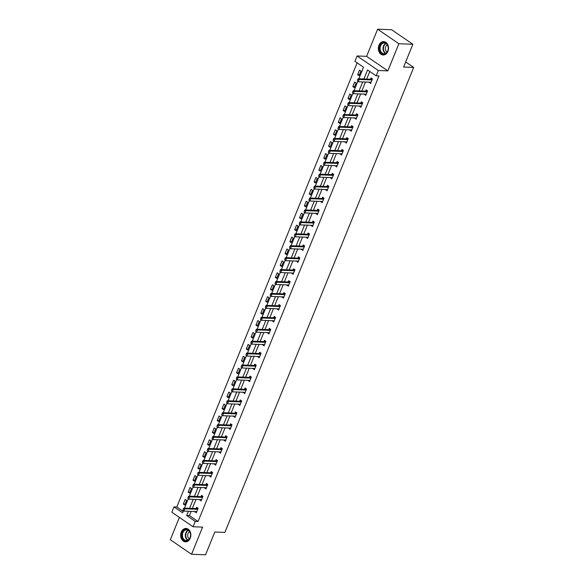 <?xml version="1.0" encoding="UTF-8"?>
<svg xmlns="http://www.w3.org/2000/svg" width="584" height="584" viewBox="0 0 584 584"><rect width="100%" height="100%" fill="white"/><g stroke="black" fill="none" stroke-linecap="round" stroke-linejoin="round"><path stroke-width="0.88" d="M378.958 45.253A6.709 5.088 -87.8 0 0 383.184 55.013A6.709 5.088 -87.8 0 0 387.915 51.377A6.709 5.088 -87.8 0 0 383.695 41.61A6.709 5.088 -87.8 0 0 378.958 45.253M181.274 532.09A6.709 5.088 -87.8 0 0 185.5 541.857A6.709 5.088 -87.8 0 0 190.231 538.214A6.709 5.088 -87.8 0 0 186.004 528.454A6.709 5.088 -87.8 0 0 181.274 532.09M358.839 78.774L363.533 67.218L354.926 61.327L357.094 55.976L378.337 70.503L376.162 75.854L367.555 69.963L363.898 78.971M366.606 56.341L387.849 70.868L398.872 43.727L412.859 44.26L391.616 29.733L377.629 29.2L366.606 56.341L357.094 55.976M179.39 517.409L170.316 539.74L191.559 554.267L202.582 527.126L193.07 526.761L171.827 512.241L174.003 506.883L182.609 512.774L183.427 510.774M357.145 62.853L176.799 506.992L174.003 506.883M398.872 43.727L377.629 29.2M412.859 44.26L403.61 67.043L413.684 67.423L224.876 532.404L214.802 532.017L205.553 554.8L191.559 554.267M413.684 67.423L405.676 61.955M176.799 506.992L183.186 511.358M184.756 505.007L186.617 500.422L185.179 499.444L183.318 504.029L184.756 505.007M189.596 493.086L191.457 488.494L190.026 487.516L188.165 492.1L189.596 493.086M194.443 481.158L196.304 476.573L194.866 475.588L193.005 480.179L194.443 481.158M199.283 469.229L201.144 464.645L199.713 463.659L197.852 468.251L199.283 469.229M204.13 457.301L205.991 452.717L204.553 451.739L202.692 456.323L204.13 457.301M208.97 445.38L210.831 440.789L209.393 439.81L207.532 444.395L208.97 445.38M213.81 433.452L215.671 428.868L214.24 427.882L212.379 432.474L213.81 433.452M218.657 421.524L220.518 416.939L219.08 415.954L217.219 420.546L218.657 421.524M223.497 409.596L225.358 405.011L223.927 404.033L222.059 408.618L223.497 409.596M228.337 397.675L230.206 393.083L228.767 392.105L226.906 396.689L228.337 397.675M233.184 385.747L235.045 381.162L233.607 380.177L231.746 384.768L233.184 385.747M238.024 373.818L239.885 369.234L238.454 368.248L236.593 372.84L238.024 373.818M242.871 361.89L244.732 357.306L243.294 356.328L241.433 360.912L242.871 361.89M247.711 349.969L249.572 345.378L248.142 344.399L246.273 348.984L247.711 349.969M252.551 338.041L254.42 333.457L252.982 332.471L251.12 337.063L252.551 338.041M257.398 326.113L259.26 321.529L257.821 320.543L255.96 325.135L257.398 326.113M262.238 314.185L264.099 309.6L262.669 308.622L260.807 313.207L262.238 314.185M267.085 302.264L268.947 297.672L267.508 296.694L265.647 301.278L267.085 302.264M271.925 290.336L273.786 285.751L272.356 284.766L270.487 289.357L271.925 290.336M276.765 278.407L278.634 273.823L277.196 272.837L275.334 277.429L276.765 278.407M281.612 266.479L283.474 261.895L282.036 260.917L280.174 265.501L281.612 266.479M286.452 254.558L288.313 249.967L286.883 248.988L285.021 253.573L286.452 254.558M291.299 242.63L293.161 238.046L291.723 237.06L289.861 241.652L291.299 242.63M296.139 230.702L298.001 226.118L296.57 225.132L294.701 229.724L296.139 230.702M300.979 218.781L302.848 214.189L301.41 213.211L299.548 217.796L300.979 218.781M305.826 206.853L307.688 202.261L306.25 201.283L304.388 205.867L305.826 206.853M310.666 194.925L312.528 190.34L311.097 189.355L309.235 193.946L310.666 194.925M315.513 182.996L317.375 178.412L315.937 177.427L314.075 182.018L315.513 182.996M320.353 171.076L322.215 166.484L320.784 165.506L318.915 170.09L320.353 171.076M325.193 159.147L327.062 154.556L325.624 153.577L323.762 158.162L325.193 159.147M330.04 147.219L331.902 142.635L330.464 141.649L328.602 146.241L330.04 147.219M334.88 135.291L336.742 130.707L335.311 129.721L333.449 134.313L334.88 135.291M339.727 123.37L341.589 118.778L340.151 117.8L338.289 122.385L339.727 123.37M344.567 111.442L346.429 106.85L344.998 105.872L343.129 110.456L344.567 111.442M349.407 99.514L351.276 94.929L349.838 93.944L347.976 98.535L349.407 99.514M354.254 87.585L356.116 83.001L354.678 82.015L352.816 86.607L354.254 87.585M359.094 75.665L360.956 71.073L359.525 70.095L357.663 74.679L359.094 75.665M191.158 511.372L189.428 515.628L198.042 521.519L378.965 75.964L376.162 75.854M369.774 71.489L366.694 79.074M365.496 82.023L361.854 91.002M360.656 93.951L357.007 102.93M355.809 105.879L352.167 114.851M350.969 117.807L347.327 126.779M346.129 129.728L342.479 138.707M341.282 141.656L337.64 150.635M336.442 153.585L332.792 162.556M331.595 165.513L327.952 174.485M326.755 177.434L323.113 186.413M321.915 189.362L318.265 198.341M317.068 201.29L313.425 210.262M312.228 213.218L308.578 222.19M307.381 225.139L303.738 234.118M302.541 237.067L298.899 246.047M297.701 248.996L294.051 257.967M292.854 260.924L289.211 269.896M288.014 272.845L284.364 281.824M283.167 284.773L279.524 293.752M278.327 296.701L274.684 305.673M273.487 308.629L269.837 317.601M268.64 320.55L264.997 329.529M263.8 332.478L260.157 341.457M258.953 344.407L255.31 353.378M254.113 356.335L250.47 365.307M249.273 368.256L245.623 377.235M244.426 380.184L240.783 389.163M239.586 392.112L235.943 401.084M234.739 404.04L231.096 413.012M229.899 415.961L226.256 424.94M225.059 427.889L221.409 436.869M220.212 439.818L216.569 448.789M215.372 451.746L211.729 460.718M210.525 463.667L206.882 472.646M205.685 475.595L202.042 484.574M200.845 487.523L197.195 496.495M195.998 499.451L192.355 508.423M194.947 511.518L196.239 512.861L198.1 508.277L196.662 507.292L196.151 508.569M199.794 499.59L201.078 500.933L202.94 496.349L201.509 495.371L200.991 496.641M204.634 487.669L205.926 489.012L207.787 484.421L206.349 483.442L205.831 484.713M209.481 475.741L210.766 477.084L212.627 472.493L211.196 471.514L210.678 472.784M214.321 463.813L215.606 465.156L217.474 460.572L216.036 459.586L215.518 460.864M219.161 451.885L220.453 453.228L222.314 448.643L220.876 447.665L220.365 448.935M224.008 439.964L225.293 441.307L227.154 436.715L225.723 435.737L225.205 437.007M228.848 428.036L230.14 429.379L232.001 424.794L230.563 423.809L230.045 425.079M233.688 416.107L234.98 417.451L236.841 412.866L235.41 411.881L234.892 413.158M238.535 404.179L239.82 405.522L241.688 400.938L240.25 399.96L239.732 401.23M243.375 392.258L244.667 393.601L246.528 389.01L245.09 388.031L244.579 389.302M248.222 380.33L249.507 381.673L251.368 377.089L249.937 376.103L249.419 377.374M253.062 368.402L254.354 369.745L256.215 365.161L254.777 364.175L254.259 365.453M257.902 356.474L259.194 357.817L261.055 353.232L259.617 352.254L259.106 353.524M262.749 344.553L264.034 345.896L265.902 341.304L264.464 340.326L263.946 341.596M267.589 332.624L268.881 333.968L270.742 329.383L269.304 328.398L268.786 329.668M272.436 320.696L273.721 322.039L275.582 317.455L274.151 316.47L273.633 317.747M277.276 308.768L278.568 310.111L280.429 305.527L278.991 304.549L278.473 305.819M282.116 296.847L283.408 298.19L285.269 293.599L283.831 292.62L283.32 293.891M286.963 284.919L288.248 286.262L290.109 281.678L288.678 280.692L288.16 281.962M291.803 272.991L293.095 274.334L294.957 269.75L293.518 268.764L293 270.042M296.65 261.063L297.935 262.406L299.796 257.821L298.366 256.843L297.847 258.113M301.49 249.142L302.782 250.485L304.644 245.893L303.206 244.915L302.687 246.185M306.33 237.213L307.622 238.557L309.483 233.972L308.045 232.987L307.534 234.257M311.177 225.285L312.462 226.628L314.323 222.044L312.893 221.059L312.374 222.336M316.017 213.357L317.309 214.7L319.171 210.116L317.733 209.138L317.214 210.408M320.864 201.436L322.149 202.779L324.011 198.188L322.58 197.209L322.061 198.48M325.704 189.508L326.996 190.851L328.858 186.267L327.42 185.281L326.901 186.552M330.544 177.58L331.836 178.923L333.698 174.339L332.26 173.353L331.748 174.631M335.391 165.652L336.676 166.995L338.537 162.41L337.107 161.432L336.588 162.702M340.231 153.731L341.523 155.074L343.385 150.482L341.947 149.504L341.428 150.774M345.078 141.803L346.363 143.146L348.225 138.561L346.794 137.576L346.276 138.846M349.918 129.874L351.203 131.218L353.072 126.633L351.634 125.648L351.115 126.925M354.758 117.946L356.05 119.289L357.912 114.705L356.474 113.727L355.963 114.997M359.605 106.025L360.89 107.368L362.752 102.777L361.321 101.798L360.803 103.069M364.445 94.097L365.737 95.44L367.599 90.856L366.161 89.87L365.642 91.14M369.292 82.169L370.577 83.512L372.439 78.928L371.008 77.942L370.49 79.22M387.849 70.868L378.337 70.503M198.042 521.519L195.246 521.41L193.07 526.761M184.5 508.124L188.267 498.846M189.34 496.196L193.114 486.917M194.187 484.275L197.954 474.996M199.027 472.346L202.794 463.068M203.874 460.418L207.641 451.14M208.714 448.49L212.481 439.212M213.554 436.569L217.328 427.291M218.401 424.641L222.168 415.363M223.241 412.713L227.008 403.434M228.088 400.785L231.855 391.506M232.928 388.864L236.695 379.585M237.768 376.935L241.535 367.657M242.615 365.007L246.382 355.729M247.455 353.079L251.222 343.801M252.303 341.158L256.069 331.88M257.142 329.23L260.909 319.952M261.982 317.302L265.749 308.023M266.83 305.374L270.596 296.095M271.669 293.453L275.436 284.174M276.517 281.524L280.284 272.246M281.357 269.596L285.123 260.318M286.197 257.668L289.963 248.39M291.044 245.747L294.81 236.469M295.884 233.819L299.65 224.541M300.731 221.891L304.498 212.612M305.571 209.963L309.337 200.684M310.411 198.042L314.177 188.763M315.258 186.113L319.025 176.835M320.098 174.185L323.864 164.907M324.945 162.257L328.712 152.979M329.785 150.336L333.552 141.058M334.625 138.408L338.392 129.13M339.472 126.48L343.239 117.202M344.312 114.552L348.079 105.273M349.159 102.631L352.926 93.352M353.999 90.703L357.766 81.424M188.362 511.27L186.632 515.526L195.246 521.41M362.701 81.921L359.058 90.892M357.853 93.842L354.211 102.82M353.013 105.77L349.371 114.749M348.173 117.698L344.523 126.67M343.326 129.626L339.684 138.598M338.486 141.547L334.844 150.526M333.639 153.475L329.997 162.454M328.799 165.403L325.157 174.375M323.959 177.332L320.309 186.303M319.112 189.252L315.469 198.232M314.272 201.181L310.63 210.16M309.425 213.109L305.782 222.081M304.585 225.037L300.942 234.009M299.745 236.958L296.095 245.937M294.898 248.886L291.255 257.865M290.058 260.814L286.416 269.786M285.211 272.743L281.568 281.714M280.371 284.663L276.728 293.642M275.531 296.592L271.881 305.571M270.684 308.52L267.041 317.492M265.844 320.448L262.201 329.42M261.004 332.369L257.354 341.348M256.157 344.297L252.514 353.276M251.317 356.225L247.667 365.197M246.47 368.154L242.827 377.125M241.63 380.075L237.987 389.054M236.79 392.003L233.14 400.982M231.943 403.931L228.3 412.903M227.103 415.859L223.453 424.831M222.256 427.78L218.613 436.759M217.416 439.708L213.773 448.687M212.576 451.636L208.926 460.608M207.729 463.565L204.086 472.536M202.889 475.486L199.239 484.464M198.042 487.414L194.399 496.393M193.202 499.342L189.559 508.314M189.428 515.628L186.632 515.526M196.611 511.949L194.8 511.883M185.128 504.094L183.318 504.029M189.968 492.173L188.165 492.1M201.451 500.021L199.648 499.955M194.808 480.245L193.005 480.179M206.291 488.1L204.488 488.027M199.655 468.317L197.852 468.251M211.138 476.172L209.327 476.099M204.495 456.389L202.692 456.323M215.978 464.244L214.175 464.178M209.342 444.468L207.532 444.395M220.825 452.315L219.015 452.25M214.182 432.54L212.379 432.474M225.665 440.394L223.862 440.321M219.022 420.611L217.219 420.546M230.505 428.466L228.702 428.393M223.869 408.683L222.059 408.618M235.352 416.538L233.542 416.472M228.709 396.762L226.906 396.689M240.192 404.61L238.389 404.544M233.556 384.834L231.746 384.768M245.039 392.689L243.229 392.616M238.396 372.906L236.593 372.84M249.879 380.761L248.076 380.688M243.236 360.978L241.433 360.912M254.719 368.832L252.916 368.767M248.083 349.057L246.273 348.984M259.566 356.904L257.756 356.839M252.923 337.129L251.12 337.063M264.406 344.983L262.603 344.91M257.77 325.2L255.96 325.135M269.253 333.055L267.443 332.982M262.61 313.272L260.807 313.207M274.093 321.127L272.29 321.061M267.45 301.351L265.647 301.278M278.933 309.199L277.13 309.133M272.297 289.423L270.487 289.357M283.78 297.278L281.97 297.205M277.137 277.495L275.334 277.429M288.62 285.35L286.817 285.277M281.984 265.567L280.174 265.501M293.46 273.421L291.657 273.356M286.824 253.646L285.021 253.573M298.307 261.493L296.504 261.428M291.664 241.718L289.861 241.652M303.147 249.572L301.344 249.499M296.511 229.789L294.701 229.724M307.994 237.644L306.184 237.571M301.351 217.861L299.548 217.796M312.834 225.716L311.031 225.65M306.198 205.94L304.388 205.867M317.674 213.788L315.871 213.722M311.038 194.012L309.235 193.946M322.521 201.867L320.711 201.794M315.878 182.084L314.075 182.018M327.361 189.939L325.558 189.866M320.726 170.156L318.915 170.09M332.208 178.01L330.398 177.945M325.565 158.235L323.762 158.162M337.048 166.082L335.245 166.017M330.413 146.307L328.602 146.241M341.888 154.161L340.085 154.088M335.252 134.378L333.449 134.313M346.735 142.233L344.925 142.16M340.092 122.45L338.289 122.385M351.575 130.305L349.772 130.239M344.94 110.529L343.129 110.456M356.423 118.377L354.612 118.311M349.779 98.601L347.976 98.535M361.262 106.456L359.459 106.383M354.627 86.673L352.816 86.607M366.102 94.528L364.299 94.455M359.467 74.745L357.663 74.679M370.95 82.6L369.139 82.534M183.442 509.058L182.975 510.204L183.442 509.058L184.829 508.803L183.799 508.095L196.107 508.569A0.861 0.504 124.4 0 0 196.29 508.54L197.757 508.043M196.677 511.788L196.363 511.606A0.861 0.504 124.4 0 0 196.209 511.569L183.902 511.095L184.829 508.803L197.144 509.27A0.861 0.504 124.4 0 0 197.326 509.241L197.764 509.095M183.799 508.095L183.267 508.934M186.077 529.374A5.803 4.402 92.2 0 1 190.603 534.886A5.803 4.402 92.2 0 1 186.325 540.966A5.803 4.402 92.2 0 1 181.799 535.455A5.803 4.402 92.2 0 1 186.077 529.374M186.595 540.543A5.373 4.073 -87.8 0 0 190.559 535.126A5.373 4.073 -87.8 0 0 186.683 529.812A5.373 4.073 -87.8 0 0 186.369 529.819A5.373 4.073 -87.8 0 0 182.398 535.236A5.373 4.073 -87.8 0 0 186.274 540.55A5.373 4.073 -87.8 0 0 186.595 540.543M186.457 528.513L186.581 528.52A6.665 5.059 -87.8 0 0 186.457 528.513A6.665 5.059 -87.8 0 0 186.055 528.52A6.665 5.059 -87.8 0 0 181.142 535.236A6.665 5.059 -87.8 0 0 185.946 541.828A6.665 5.059 -87.8 0 0 186.092 541.828L185.946 541.828M189.661 531.732A3.825 2.905 -87.8 0 0 187.661 535.229A3.825 2.905 -87.8 0 0 189.391 538.864M387.761 50.983A5.803 4.402 92.2 0 1 381.79 53.487A5.803 4.402 92.2 0 1 380.009 45.683A5.803 4.402 92.2 0 1 385.98 43.172A5.803 4.402 92.2 0 1 387.761 50.983M380.578 45.888A5.373 4.073 -87.8 0 0 383.958 53.713A5.373 4.073 -87.8 0 0 387.754 50.793A5.373 4.073 -87.8 0 0 384.367 42.975A5.373 4.073 -87.8 0 0 380.578 45.888M387.345 44.888A3.825 2.905 -87.8 0 0 385.695 46.749A3.825 2.905 -87.8 0 0 387.075 52.027M384.141 41.676L384.265 41.676A6.665 5.059 -87.8 0 0 384.141 41.676A6.665 5.059 -87.8 0 0 379.439 45.289A6.665 5.059 -87.8 0 0 383.63 54.991A6.665 5.059 -87.8 0 0 383.776 54.991L383.63 54.991M188.282 497.13L187.822 498.276L188.282 497.13L189.676 496.874L188.639 496.174L200.954 496.641A0.861 0.504 124.4 0 0 201.137 496.612L202.604 496.115M201.517 499.86L201.21 499.685A0.861 0.504 124.4 0 0 201.057 499.641L188.742 499.174L189.676 496.874L201.984 497.349A0.861 0.504 124.4 0 0 202.166 497.32L202.612 497.166M188.639 496.174L188.114 497.013M193.129 485.202L192.662 486.348L193.129 485.202L194.516 484.954L193.487 484.245L205.794 484.713A0.861 0.504 124.4 0 0 205.977 484.684L207.444 484.187M206.356 487.932L206.05 487.757A0.861 0.504 124.4 0 0 205.897 487.713L193.589 487.246L194.516 484.954L206.831 485.421A0.861 0.504 124.4 0 0 207.013 485.392L207.451 485.246M193.487 484.245L192.954 485.085M197.969 473.274L197.501 474.42L197.969 473.274L199.363 473.025L198.326 472.317L210.634 472.784A0.861 0.504 124.4 0 0 210.824 472.755L212.291 472.266M211.204 476.004L210.897 475.829A0.861 0.504 124.4 0 0 210.736 475.785L198.429 475.318L199.363 473.025L211.671 473.493A0.861 0.504 124.4 0 0 211.853 473.463L212.291 473.317M198.326 472.317L197.793 473.157M202.809 461.353L202.349 462.499L202.809 461.353L204.203 461.097L203.166 460.389L215.481 460.864A0.861 0.504 124.4 0 0 215.664 460.834L217.131 460.338M216.043 464.083L215.737 463.9A0.861 0.504 124.4 0 0 215.584 463.864L203.268 463.389L204.203 461.097L216.511 461.564A0.861 0.504 124.4 0 0 216.701 461.535L217.138 461.389M203.166 460.389L202.641 461.229M207.656 449.424L207.189 450.571L207.656 449.424L209.043 449.169L208.013 448.468L220.321 448.935A0.861 0.504 124.4 0 0 220.504 448.906L221.971 448.41M220.891 452.155L220.577 451.979A0.861 0.504 124.4 0 0 220.423 451.936L208.116 451.469L209.043 449.169L221.358 449.644A0.861 0.504 124.4 0 0 221.54 449.614L221.978 449.461M208.013 448.468L207.481 449.308M212.496 437.496L212.028 438.642L212.496 437.496L213.89 437.248L212.853 436.54L225.168 437.007A0.861 0.504 124.4 0 0 225.351 436.978L226.818 436.482M225.731 440.226L225.424 440.051A0.861 0.504 124.4 0 0 225.271 440.007L212.956 439.54L213.89 437.248L226.198 437.715A0.861 0.504 124.4 0 0 226.38 437.686L226.826 437.54M212.853 436.54L212.328 437.379M217.343 425.568L216.876 426.714L217.343 425.568L218.73 425.32L217.701 424.612L230.008 425.079A0.861 0.504 124.4 0 0 230.191 425.05L231.658 424.561M230.571 428.298L230.264 428.123A0.861 0.504 124.4 0 0 230.111 428.079L217.803 427.612L218.73 425.32L231.045 425.787A0.861 0.504 124.4 0 0 231.227 425.758L231.666 425.612M217.701 424.612L217.168 425.451M222.183 413.647L221.716 414.793L222.183 413.647L223.577 413.392L222.541 412.684L234.848 413.158A0.861 0.504 124.4 0 0 235.038 413.129L236.505 412.632M235.418 416.377L235.111 416.195A0.861 0.504 124.4 0 0 234.951 416.158L222.643 415.684L223.577 413.392L235.885 413.859A0.861 0.504 124.4 0 0 236.067 413.83L236.505 413.684M222.541 412.684L222.008 413.523M227.023 401.719L226.563 402.865L227.023 401.719L228.417 401.464L227.38 400.763L239.696 401.23A0.861 0.504 124.4 0 0 239.878 401.201L241.345 400.704M240.258 404.449L239.951 404.274A0.861 0.504 124.4 0 0 239.798 404.23L227.483 403.763L228.417 401.464L240.725 401.938A0.861 0.504 124.4 0 0 240.915 401.909L241.353 401.755M227.38 400.763L226.855 401.602M231.87 389.791L231.403 390.937L231.87 389.791L233.257 389.543L232.228 388.834L244.535 389.302A0.861 0.504 124.4 0 0 244.718 389.272L246.185 388.776M245.105 392.521L244.791 392.346A0.861 0.504 124.4 0 0 244.638 392.302L232.33 391.835L233.257 389.543L245.572 390.01A0.861 0.504 124.4 0 0 245.754 389.981L246.192 389.835M232.228 388.834L231.695 389.674M236.71 377.863L236.243 379.009L236.71 377.863L238.104 377.614L237.067 376.906L249.383 377.374A0.861 0.504 124.4 0 0 249.565 377.344L251.032 376.855M249.945 380.593L249.638 380.418A0.861 0.504 124.4 0 0 249.485 380.374L237.17 379.907L238.104 377.614L250.412 378.082A0.861 0.504 124.4 0 0 250.594 378.052L251.04 377.906M237.067 376.906L236.542 377.746M241.557 365.942L241.09 367.088L241.557 365.942L242.944 365.686L241.915 364.978L254.222 365.453A0.861 0.504 124.4 0 0 254.405 365.423L255.872 364.927M254.785 368.672L254.478 368.489A0.861 0.504 124.4 0 0 254.325 368.453L242.017 367.978L242.944 365.686L255.259 366.161A0.861 0.504 124.4 0 0 255.442 366.124L255.88 365.978M241.915 364.978L241.382 365.818M246.397 354.013L245.93 355.16L246.397 354.013L247.791 353.758L246.755 353.057L259.062 353.524A0.861 0.504 124.4 0 0 259.252 353.495L260.719 352.999M259.632 356.744L259.325 356.568A0.861 0.504 124.4 0 0 259.165 356.525L246.857 356.058L247.791 353.758L260.099 354.233A0.861 0.504 124.4 0 0 260.281 354.203L260.719 354.05M246.755 353.057L246.222 353.897M251.237 342.085L250.777 343.231L251.237 342.085L252.631 341.837L251.594 341.129L263.91 341.596A0.861 0.504 124.4 0 0 264.092 341.567L265.559 341.071M264.472 344.815L264.165 344.64A0.861 0.504 124.4 0 0 264.012 344.596L251.697 344.129L252.631 341.837L264.939 342.304A0.861 0.504 124.4 0 0 265.129 342.275L265.567 342.129M251.594 341.129L251.069 341.969M256.084 330.157L255.617 331.303L256.084 330.157L257.471 329.909L256.442 329.201L268.749 329.668A0.861 0.504 124.4 0 0 268.932 329.639L270.399 329.15M269.319 332.887L269.005 332.712A0.861 0.504 124.4 0 0 268.852 332.668L256.544 332.201L257.471 329.909L269.786 330.376A0.861 0.504 124.4 0 0 269.969 330.347L270.407 330.201M256.442 329.201L255.909 330.04M260.924 318.236L260.457 319.382L260.924 318.236L262.318 317.981L261.282 317.273L273.597 317.747A0.861 0.504 124.4 0 0 273.779 317.718L275.247 317.221M274.159 320.966L273.852 320.784A0.861 0.504 124.4 0 0 273.699 320.747L261.384 320.273L262.318 317.981L274.626 318.455A0.861 0.504 124.4 0 0 274.808 318.419L275.254 318.273M261.282 317.273L260.756 318.112M265.771 306.308L265.304 307.454L265.771 306.308L267.158 306.053L266.129 305.352L278.437 305.819A0.861 0.504 124.4 0 0 278.619 305.79L280.086 305.293M278.999 309.038L278.692 308.863A0.861 0.504 124.4 0 0 278.539 308.819L266.231 308.352L267.158 306.053L279.473 306.527A0.861 0.504 124.4 0 0 279.656 306.498L280.094 306.344M266.129 305.352L265.596 306.191M270.611 294.38L270.144 295.526L270.611 294.38L272.005 294.132L270.969 293.423L283.276 293.891A0.861 0.504 124.4 0 0 283.466 293.861L284.934 293.365M283.846 297.11L283.539 296.935A0.861 0.504 124.4 0 0 283.379 296.891L271.071 296.424L272.005 294.132L284.313 294.599A0.861 0.504 124.4 0 0 284.496 294.57L284.934 294.424M270.969 293.423L270.436 294.263M275.451 282.452L274.991 283.598L275.451 282.452L276.845 282.203L275.809 281.495L288.124 281.962A0.861 0.504 124.4 0 0 288.306 281.933L289.774 281.444M288.686 285.182L288.379 285.007A0.861 0.504 124.4 0 0 288.226 284.963L275.911 284.496L276.845 282.203L289.153 282.671A0.861 0.504 124.4 0 0 289.343 282.641L289.781 282.495M275.809 281.495L275.283 282.335M280.298 270.531L279.831 271.677L280.298 270.531L281.685 270.275L280.656 269.567L292.964 270.042A0.861 0.504 124.4 0 0 293.146 270.012L294.613 269.516M293.533 273.261L293.219 273.086A0.861 0.504 124.4 0 0 293.066 273.042L280.758 272.567L281.685 270.275L294 270.75A0.861 0.504 124.4 0 0 294.183 270.713L294.621 270.567M280.656 269.567L280.123 270.407M285.138 258.603L284.671 259.749L285.138 258.603L286.532 258.347L285.496 257.646L297.811 258.113A0.861 0.504 124.4 0 0 297.993 258.084L299.461 257.588M298.373 261.333L298.066 261.157A0.861 0.504 124.4 0 0 297.913 261.114L285.598 260.647L286.532 258.347L298.84 258.822A0.861 0.504 124.4 0 0 299.023 258.792L299.468 258.639M285.496 257.646L284.97 258.486M289.985 246.674L289.518 247.82L289.985 246.674L291.372 246.426L290.343 245.718L302.651 246.185A0.861 0.504 124.4 0 0 302.833 246.156L304.3 245.66M303.213 249.404L302.906 249.229A0.861 0.504 124.4 0 0 302.753 249.186L290.445 248.718L291.372 246.426L303.687 246.893A0.861 0.504 124.4 0 0 303.87 246.864L304.308 246.718M290.343 245.718L289.81 246.558M294.825 234.746L294.358 235.892L294.825 234.746L296.219 234.498L295.183 233.79L307.491 234.257A0.861 0.504 124.4 0 0 307.68 234.228L309.148 233.739M308.06 237.476L307.753 237.301A0.861 0.504 124.4 0 0 307.593 237.257L295.285 236.79L296.219 234.498L308.527 234.965A0.861 0.504 124.4 0 0 308.71 234.936L309.148 234.79M295.183 233.79L294.65 234.629M299.665 222.825L299.205 223.971L299.665 222.825L301.059 222.57L300.023 221.862L312.338 222.336A0.861 0.504 124.4 0 0 312.52 222.307L313.988 221.811M312.9 225.555L312.593 225.38A0.861 0.504 124.4 0 0 312.44 225.336L300.125 224.862L301.059 222.57L313.367 223.044A0.861 0.504 124.4 0 0 313.557 223.008L313.995 222.862M300.023 221.862L299.497 222.701M304.512 210.897L304.045 212.043L304.512 210.897L305.899 210.642L304.87 209.941L317.178 210.408A0.861 0.504 124.4 0 0 317.36 210.379L318.827 209.882M317.747 213.627L317.433 213.452A0.861 0.504 124.4 0 0 317.28 213.408L304.972 212.941L305.899 210.642L318.214 211.116A0.861 0.504 124.4 0 0 318.397 211.087L318.835 210.933M304.87 209.941L304.337 210.78M309.352 198.969L308.885 200.115L309.352 198.969L310.746 198.721L309.71 198.012L322.025 198.48A0.861 0.504 124.4 0 0 322.207 198.451L323.675 197.954M322.587 201.699L322.28 201.524A0.861 0.504 124.4 0 0 322.127 201.48L309.812 201.013L310.746 198.721L323.054 199.188A0.861 0.504 124.4 0 0 323.237 199.159L323.682 199.013M309.71 198.012L309.184 198.852M314.199 187.041L313.732 188.187L314.199 187.041L315.586 186.792L314.557 186.084L326.865 186.552A0.861 0.504 124.4 0 0 327.047 186.522L328.515 186.033M327.427 189.771L327.12 189.596A0.861 0.504 124.4 0 0 326.967 189.552L314.659 189.085L315.586 186.792L327.894 187.26A0.861 0.504 124.4 0 0 328.084 187.23L328.522 187.084M314.557 186.084L314.024 186.924M319.039 175.12L318.572 176.266L319.039 175.12L320.433 174.864L319.397 174.156L331.705 174.631A0.861 0.504 124.4 0 0 331.894 174.601L333.362 174.105M332.274 177.85L331.967 177.675A0.861 0.504 124.4 0 0 331.807 177.631L319.499 177.156L320.433 174.864L332.741 175.339A0.861 0.504 124.4 0 0 332.924 175.302L333.362 175.156M319.397 174.156L318.864 175.003M323.879 163.191L323.419 164.338L323.879 163.191L325.273 162.936L324.237 162.235L336.552 162.702A0.861 0.504 124.4 0 0 336.734 162.673L338.202 162.177M337.114 165.922L336.807 165.746A0.861 0.504 124.4 0 0 336.654 165.703L324.339 165.236L325.273 162.936L337.581 163.41A0.861 0.504 124.4 0 0 337.771 163.381L338.209 163.228M324.237 162.235L323.711 163.075M328.726 151.263L328.259 152.409L328.726 151.263L330.113 151.015L329.084 150.307L341.392 150.774A0.861 0.504 124.4 0 0 341.574 150.745L343.042 150.249M341.961 153.993L341.647 153.818A0.861 0.504 124.4 0 0 341.494 153.774L329.186 153.307L330.113 151.015L342.428 151.482A0.861 0.504 124.4 0 0 342.611 151.453L343.049 151.307M329.084 150.307L328.551 151.147M333.566 139.335L333.099 140.481L333.566 139.335L334.961 139.087L333.924 138.379L346.239 138.846A0.861 0.504 124.4 0 0 346.421 138.817L347.889 138.328M346.801 142.065L346.494 141.89A0.861 0.504 124.4 0 0 346.334 141.846L334.026 141.379L334.961 139.087L347.268 139.554A0.861 0.504 124.4 0 0 347.451 139.525L347.896 139.379M333.924 138.379L333.398 139.218M338.413 127.414L337.946 128.56L338.413 127.414L339.8 127.159L338.771 126.451L351.079 126.925A0.861 0.504 124.4 0 0 351.261 126.896L352.729 126.4M351.641 130.144L351.334 129.969A0.861 0.504 124.4 0 0 351.181 129.925L338.873 129.451L339.8 127.159L352.108 127.633A0.861 0.504 124.4 0 0 352.298 127.597L352.736 127.451M338.771 126.451L338.238 127.297M343.253 115.486L342.786 116.632L343.253 115.486L344.648 115.23L343.611 114.53L355.919 114.997A0.861 0.504 124.4 0 0 356.109 114.968L357.576 114.471M356.488 118.216L356.182 118.041A0.861 0.504 124.4 0 0 356.021 117.997L343.713 117.53L344.648 115.23L356.955 115.705A0.861 0.504 124.4 0 0 357.138 115.676L357.576 115.522M343.611 114.53L343.078 115.369M348.093 103.558L347.633 104.704L348.093 103.558L349.488 103.31L348.451 102.602L360.766 103.069A0.861 0.504 124.4 0 0 360.948 103.04L362.416 102.543M361.328 106.288L361.022 106.113A0.861 0.504 124.4 0 0 360.868 106.069L348.553 105.602L349.488 103.31L361.795 103.777A0.861 0.504 124.4 0 0 361.978 103.748L362.423 103.602M348.451 102.602L347.925 103.441M352.94 91.63L352.473 92.776L352.94 91.63L354.327 91.381L353.298 90.673L365.606 91.14A0.861 0.504 124.4 0 0 365.788 91.111L367.256 90.622M366.175 94.36L365.861 94.185A0.861 0.504 124.4 0 0 365.708 94.141L353.4 93.674L354.327 91.381L366.642 91.849A0.861 0.504 124.4 0 0 366.825 91.819L367.263 91.673M353.298 90.673L352.765 91.513M357.78 79.709L357.313 80.855L357.78 79.709L359.175 79.453L358.138 78.745L370.446 79.22A0.861 0.504 124.4 0 0 370.636 79.19L372.103 78.694M371.015 82.439L370.709 82.264A0.861 0.504 124.4 0 0 370.548 82.22L358.24 81.745L359.175 79.453L371.482 79.928A0.861 0.504 124.4 0 0 371.665 79.891L372.11 79.745M358.138 78.745L357.612 79.592M197.326 509.241L196.29 508.54M197.144 509.27L196.107 508.569M187.749 540.251A5.373 4.073 92.2 0 1 185.318 535.134A5.373 4.073 92.2 0 1 188.128 530.221M188.428 530.411A5.198 3.942 -87.8 0 0 185.734 535.156A5.198 3.942 -87.8 0 0 188.063 540.091M385.433 53.407A5.373 4.073 92.2 0 1 383.491 45.997A5.373 4.073 92.2 0 1 385.812 43.384M386.112 43.566A5.198 3.942 -87.8 0 0 383.885 46.092A5.198 3.942 -87.8 0 0 385.747 53.246M202.166 497.32L201.137 496.612M201.984 497.349L200.954 496.641M207.013 485.392L205.977 484.684M206.831 485.421L205.794 484.713M211.853 473.463L210.824 472.755M211.671 473.493L210.634 472.784M216.701 461.535L215.664 460.834M216.511 461.564L215.481 460.864M221.54 449.614L220.504 448.906M221.358 449.644L220.321 448.935M226.38 437.686L225.351 436.978M226.198 437.715L225.168 437.007M231.227 425.758L230.191 425.05M231.045 425.787L230.008 425.079M236.067 413.83L235.038 413.129M235.885 413.859L234.848 413.158M240.915 401.909L239.878 401.201M240.725 401.938L239.696 401.23M245.754 389.981L244.718 389.272M245.572 390.01L244.535 389.302M250.594 378.052L249.565 377.344M250.412 378.082L249.383 377.374M255.442 366.124L254.405 365.423M255.259 366.161L254.222 365.453M260.281 354.203L259.252 353.495M260.099 354.233L259.062 353.524M265.129 342.275L264.092 341.567M264.939 342.304L263.91 341.596M269.969 330.347L268.932 329.639M269.786 330.376L268.749 329.668M274.808 318.419L273.779 317.718M274.626 318.455L273.597 317.747M279.656 306.498L278.619 305.79M279.473 306.527L278.437 305.819M284.496 294.57L283.466 293.861M284.313 294.599L283.276 293.891M289.343 282.641L288.306 281.933M289.153 282.671L288.124 281.962M294.183 270.713L293.146 270.012M294 270.75L292.964 270.042M299.023 258.792L297.993 258.084M298.84 258.822L297.811 258.113M303.87 246.864L302.833 246.156M303.687 246.893L302.651 246.185M308.71 234.936L307.68 234.228M308.527 234.965L307.491 234.257M313.557 223.008L312.52 222.307M313.367 223.044L312.338 222.336M318.397 211.087L317.36 210.379M318.214 211.116L317.178 210.408M323.237 199.159L322.207 198.451M323.054 199.188L322.025 198.48M328.084 187.23L327.047 186.522M327.894 187.26L326.865 186.552M332.924 175.302L331.894 174.601M332.741 175.339L331.705 174.631M337.771 163.381L336.734 162.673M337.581 163.41L336.552 162.702M342.611 151.453L341.574 150.745M342.428 151.482L341.392 150.774M347.451 139.525L346.421 138.817M347.268 139.554L346.239 138.846M352.298 127.597L351.261 126.896M352.108 127.633L351.079 126.925M357.138 115.676L356.109 114.968M356.955 115.705L355.919 114.997M361.978 103.748L360.948 103.04M361.795 103.777L360.766 103.069M366.825 91.819L365.788 91.111M366.642 91.849L365.606 91.14M371.665 79.891L370.636 79.19M371.482 79.928L370.446 79.22"/></g></svg>
